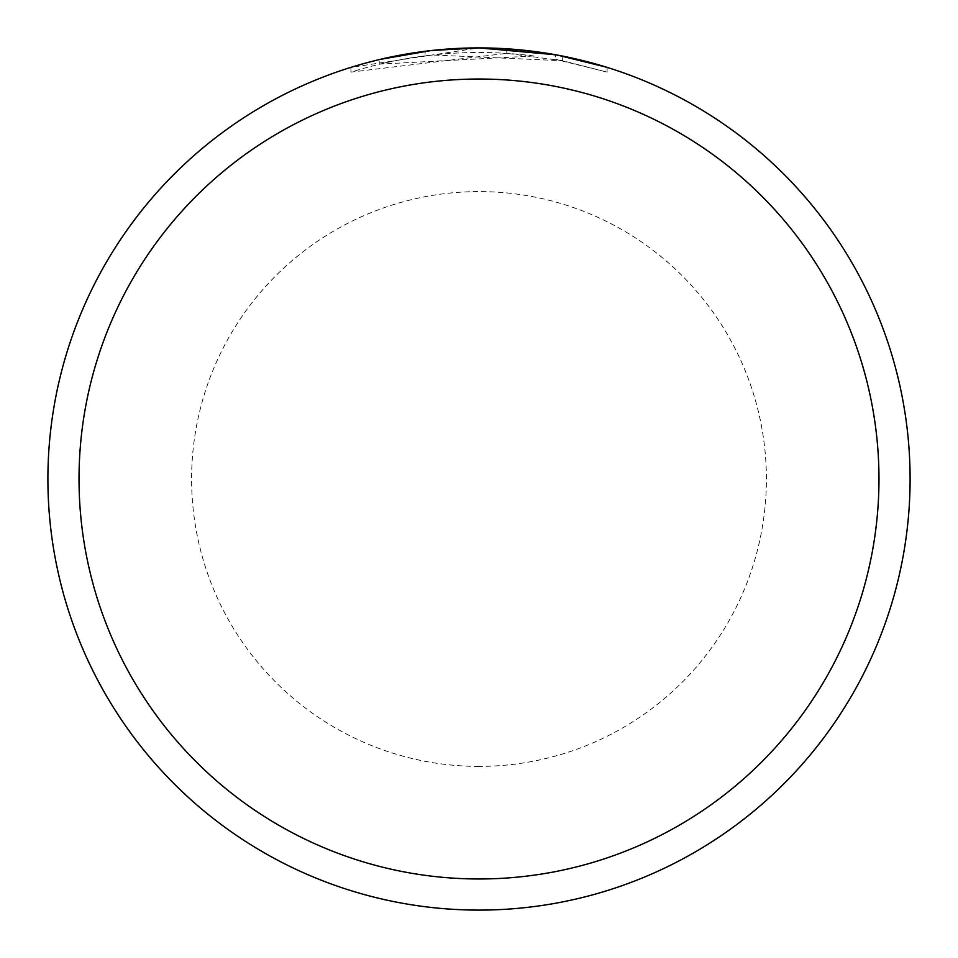<?xml version="1.0" encoding="UTF-8"?>
<svg xmlns="http://www.w3.org/2000/svg" width="958" height="958" viewBox="0 0 958 958"><rect width="100%" height="100%" fill="white"/><g stroke="black" fill="none" stroke-linecap="round" stroke-linejoin="round"><path stroke-width="0.72" stroke-dasharray="4.79 3.59" d="M533.905 55.971L379.835 64.114A426.573 426.573 0 0 1 425.124 55.839L432.405 54.977L562.861 60.749L555.58 59.36L607.109 72.113L562.681 60.713L506.794 53.337L350.915 72.113C410.743 53.504 471.743 48.128 533.905 55.971L533.905 51.409L479 47.9L489.742 48.032M493.586 48.151L511.752 49.145M517.643 49.636L524.96 50.355M350.915 72.113L350.915 67.371L479 47.9A431.1 431.1 0 0 1 910.1 479A431.1 431.1 0 0 1 479 910.1A431.1 431.1 0 0 1 47.9 479A431.1 431.1 0 0 1 479 47.9L506.794 48.798L562.681 56.103L562.861 60.749M607.109 67.371L607.109 72.113L607.109 67.371L557.616 55.133M558.227 55.241L555.58 54.762L555.58 59.36M350.915 67.371L377.775 59.959L414.215 52.798L451.146 48.798L479 47.9A431.1 431.1 0 0 1 910.1 479A431.1 431.1 0 0 1 479 910.1A431.1 431.1 0 0 1 47.9 479A431.1 431.1 0 0 1 479 47.9A431.1 431.1 0 0 1 910.1 479A431.1 431.1 0 0 1 479 910.1A431.1 431.1 0 0 1 47.9 479A431.1 431.1 0 0 1 479 47.9L425.124 51.277L425.124 55.839L425.124 51.277A431.1 431.1 0 0 0 379.835 59.456L379.835 64.114L379.835 59.456M432.405 50.427L430.381 50.654M506.794 53.337L506.794 48.798M562.681 60.713L562.681 56.103L562.681 60.713M479 766.4A287.4 287.4 0 0 1 191.6 479A287.4 287.4 0 0 1 479 191.6A287.4 287.4 0 0 1 766.4 479A287.4 287.4 0 0 1 479 766.4M479 47.9A431.1 431.1 0 0 1 910.1 479A431.1 431.1 0 0 1 479 910.1"/><path stroke-width="1.44" d="M489.742 48.032L493.586 48.151M511.752 49.145L517.643 49.636M524.96 50.355L533.905 51.409M555.58 54.762L479 47.9A431.1 431.1 0 0 1 910.1 479A431.1 431.1 0 0 1 479 910.1A431.1 431.1 0 0 1 47.9 479A431.1 431.1 0 0 1 479 47.9L432.405 50.427M557.616 55.133L607.109 67.371M562.861 56.139L558.227 55.241M479 79.023A399.977 399.977 0 0 1 878.977 479A399.977 399.977 0 0 1 479 878.977A399.977 399.977 0 0 1 79.023 479A399.977 399.977 0 0 1 479 79.023M430.381 50.654L379.835 59.456"/></g></svg>
